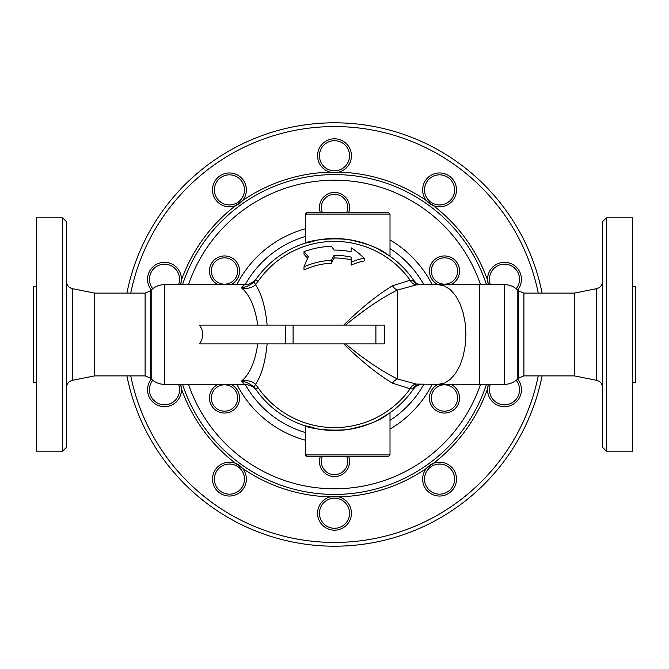 <?xml version="1.0" encoding="UTF-8"?>
<svg xmlns="http://www.w3.org/2000/svg" width="669" height="669" viewBox="0 0 669 669"><rect width="100%" height="100%" fill="white"/><g stroke="black" fill="none" stroke-linecap="round" stroke-linejoin="round"><path stroke-width="1" d="M420.4 384.366A9.408 8.973 -90.9 0 0 413.032 388.597L415.901 386.272L420.4 384.366M343.741 343.908C360.959 360.867 377.199 373.954 392.46 383.178A9.408 6.406 117.9 0 1 397.394 378.963C381.121 370.76 363.844 359.077 345.564 343.908M392.46 383.178L410.13 388.798A9.408 7.652 96.7 0 1 416.369 384.09L397.394 378.963L397.394 290.037A9.408 6.406 62.1 0 1 392.46 285.822C377.199 295.046 360.959 308.133 343.741 325.092M258.033 387.61L255.508 384.332A18.816 4.357 139.3 0 0 254.705 387.97L255.683 389.241L258.033 387.61A93.1 93.1 0 0 0 410.13 388.798L413.526 388.94L415.198 386.933M416.369 384.09L438.295 384.357L444.442 383.111L450.279 379.423L455.522 373.486L459.896 365.592L463.191 356.134L465.231 345.597L465.925 334.5L465.231 323.403L463.191 312.866L459.896 303.408L455.522 295.514L450.279 289.577L444.442 285.889L438.295 284.643L420.408 284.643A9.408 8.931 90 0 1 412.94 280.386L410.13 280.202L392.46 285.822M256.135 389.885L255.683 389.241A95.96 95.96 0 0 0 413.526 388.94L415.901 386.272M351.175 251.745A84.419 84.419 0 0 0 334.107 250.081A105.401 52.7 -90 0 0 331.389 246.276A88.275 88.275 0 0 0 304.002 251.661A93.794 46.897 90 0 1 308.35 256.896A110.619 55.31 90 0 0 304.002 266.847A74.209 74.209 0 0 1 331.389 260.358A104.623 52.316 -90 0 1 334.107 255.315A79.185 79.185 0 0 1 351.175 257.097L351.175 262.189A77.286 66.933 -90 0 1 364.212 258.192A99.397 86.084 -90 0 0 351.175 247.814L351.175 250.256M364.212 258.192L364.212 260.969A74.543 64.55 90 0 0 351.175 265.133L351.175 262.189M351.175 259.831A76.509 76.509 0 0 0 334.107 257.991A102.616 51.312 90 0 0 331.389 263.218A71.349 71.349 0 0 0 304.002 270L304.002 266.847M307.556 258.535A91.544 45.768 -90 0 0 304.002 254.212L304.002 251.661M415.198 282.067L413.526 280.06A95.96 95.96 0 0 0 255.683 279.759L254.705 281.03C251.485 284.517 247.087 286.809 241.517 287.921C249.654 294.603 255.073 306.996 257.766 325.092L267.123 325.092C265.376 306.979 261.504 293.507 255.508 284.668L258.033 281.39A93.1 93.1 0 0 1 410.13 280.202A9.408 7.652 83.3 0 0 416.369 284.91L420.4 284.634A9.408 8.973 90.9 0 1 413.032 280.403L412.94 280.386M150.433 290.898L145.106 293.106L145.106 375.894L150.433 378.102L150.433 290.898L151.177 290.154L151.177 378.846C154.89 382.451 159.322 384.282 164.482 384.357L244.444 384.357L241.517 381.079C247.471 379.984 252.138 381.071 255.508 384.332C261.495 375.535 265.367 362.054 267.123 343.908M345.564 325.092C363.836 309.923 381.113 298.24 397.386 290.037L416.369 284.91M413.526 280.06L415.909 282.736L413.032 280.403L413.526 280.06A95.96 95.96 0 0 1 414.295 281.206M285.554 325.092L199.446 325.092C203.886 331.364 203.886 337.636 199.446 343.908L375.894 343.908L375.894 325.092L285.554 325.092L285.554 343.908M375.376 343.908L384.541 343.908L384.541 325.092L375.376 325.092M256.127 279.124L255.683 279.767L258.033 281.39M145.106 375.894L94.597 375.894L94.597 293.106L145.106 293.106M518.567 378.102L517.814 378.855L517.823 290.154L518.567 290.898L518.567 378.102L523.894 375.894L523.894 293.106L518.567 290.898M523.894 375.894L574.403 375.894L574.403 293.106L523.894 293.106M334.107 255.315L334.107 257.991M331.389 260.358L331.389 263.218M231.098 259.589A13.171 13.171 0 0 1 231.098 282.402A13.171 13.171 0 0 1 211.337 270.995A13.171 13.171 0 0 1 231.098 259.589M230.872 284.643A15.053 15.053 0 0 0 232.034 257.958A15.053 15.053 0 0 0 211.161 264.046A15.053 15.053 0 0 0 218.144 284.643M217.927 386.598A13.171 13.171 0 0 1 237.679 398.005A13.171 13.171 0 0 1 217.927 409.411A13.171 13.171 0 0 1 217.927 386.598M218.144 384.357A15.053 15.053 0 0 0 213.269 408.006A15.053 15.053 0 0 0 236.583 406.995A15.053 15.053 0 0 0 230.872 384.357M346.801 456.802A13.171 13.171 0 0 1 336.892 474.455A13.171 13.171 0 0 1 322.199 456.802M320.2 456.802A15.053 15.053 0 0 0 336.883 476.37A15.053 15.053 0 0 0 348.8 456.802M437.902 409.411A13.171 13.171 0 0 1 437.902 386.598A13.171 13.171 0 0 1 457.663 398.005A13.171 13.171 0 0 1 437.902 409.411M438.128 384.357A15.053 15.053 0 0 0 436.966 411.042A15.053 15.053 0 0 0 457.839 404.954A15.053 15.053 0 0 0 450.856 384.357M451.073 282.402A13.171 13.171 0 0 1 431.321 270.995A13.171 13.171 0 0 1 451.073 259.589A13.171 13.171 0 0 1 451.073 282.402M450.856 284.643A15.053 15.053 0 0 0 455.731 260.994A15.053 15.053 0 0 0 432.417 262.005A15.053 15.053 0 0 0 438.128 284.643M322.199 212.198A13.171 13.171 0 0 1 332.108 194.545A13.171 13.171 0 0 1 346.801 212.198M348.8 212.198A15.053 15.053 0 0 0 332.117 192.63A15.053 15.053 0 0 0 320.2 212.198M241.609 487.96A15.053 15.053 0 0 1 215.686 485.234A15.053 15.053 0 0 1 231.006 464.144A15.053 15.053 0 0 1 241.609 487.96M243.131 489.064A16.934 16.934 0 0 0 235.597 463.341A16.934 16.934 0 0 0 214.247 471.628A16.934 16.934 0 0 0 220.686 493.605A16.934 16.934 0 0 0 243.131 489.064M151.37 379.039A16.934 16.934 0 0 0 169.734 405.84A16.934 16.934 0 0 0 180.555 384.357L181.408 388.748A162.425 162.425 0 0 0 235.597 463.341L242.529 468.375A162.425 162.425 0 0 0 330.218 496.866L338.782 496.866A162.425 162.425 0 0 0 426.471 468.375A16.934 16.934 0 0 0 427.75 491.247A16.934 16.934 0 0 0 450.647 491.916A16.934 16.934 0 0 0 453.264 469.153A16.934 16.934 0 0 0 426.471 468.375L433.403 463.341A162.425 162.425 0 0 0 487.592 388.748A16.934 16.934 0 0 0 509.711 405.849A16.934 16.934 0 0 0 517.63 379.039M178.564 384.357A15.053 15.053 0 0 1 152.106 398.272A15.053 15.053 0 0 1 152.783 380.285M152.783 288.715A15.053 15.053 0 0 1 162.149 264.397A15.053 15.053 0 0 1 178.564 284.643M180.555 284.643A16.934 16.934 0 0 0 159.289 263.151A16.934 16.934 0 0 0 151.37 289.961M181.358 280.871L180.555 284.634M217.258 198.735A15.053 15.053 0 0 1 227.861 174.918A15.053 15.053 0 0 1 243.182 196.009A15.053 15.053 0 0 1 217.258 198.735M215.736 199.847A16.934 16.934 0 0 0 242.529 200.625A16.934 16.934 0 0 0 241.25 177.753A16.934 16.934 0 0 0 218.353 177.084A16.934 16.934 0 0 0 215.736 199.847M330.218 172.134A162.425 162.425 0 0 0 242.529 200.625L235.597 205.659A162.425 162.425 0 0 0 181.408 280.252M319.447 155.752A15.053 15.053 0 0 1 342.026 142.714A15.053 15.053 0 0 1 342.026 168.789A15.053 15.053 0 0 1 319.447 155.752M317.566 155.752A16.934 16.934 0 0 0 338.782 172.134A16.934 16.934 0 0 0 351.192 152.883A16.934 16.934 0 0 0 333.062 138.876A16.934 16.934 0 0 0 317.566 155.752M337.619 172.393L330.779 172.268M427.391 181.04A15.053 15.053 0 0 1 453.314 183.766A15.053 15.053 0 0 1 437.994 204.856A15.053 15.053 0 0 1 427.391 181.04M425.869 179.936A16.934 16.934 0 0 0 433.403 205.659A16.934 16.934 0 0 0 454.753 197.372A16.934 16.934 0 0 0 448.314 175.395A16.934 16.934 0 0 0 425.869 179.936M517.622 289.961A16.934 16.934 0 0 0 499.266 263.16A16.934 16.934 0 0 0 488.445 284.643L487.592 280.252A162.425 162.425 0 0 0 433.403 205.659L426.471 200.625A162.425 162.425 0 0 0 338.782 172.134M490.436 284.643A15.053 15.053 0 0 1 516.903 270.728A15.053 15.053 0 0 1 516.209 288.724M516.209 380.285A15.053 15.053 0 0 1 506.851 404.603A15.053 15.053 0 0 1 490.436 384.357M488.445 384.357A16.934 16.934 0 0 0 487.592 388.748A16.934 16.934 0 0 1 488.445 384.357M487.642 388.129L488.445 384.366M451.742 470.265A15.053 15.053 0 0 1 441.139 494.082A15.053 15.053 0 0 1 425.819 472.991A15.053 15.053 0 0 1 451.742 470.265M433.403 205.659A16.934 16.934 0 0 1 426.471 200.625M349.553 513.248A15.053 15.053 0 0 1 326.974 526.286A15.053 15.053 0 0 1 326.974 500.211A15.053 15.053 0 0 1 349.553 513.248M351.434 513.248A16.934 16.934 0 0 0 330.218 496.866A16.934 16.934 0 0 0 317.808 516.117A16.934 16.934 0 0 0 335.938 530.124A16.934 16.934 0 0 0 351.434 513.248M164.482 384.357L164.482 284.643L244.444 284.643L241.517 287.921C247.471 289.016 252.138 287.929 255.508 284.668A18.816 4.357 40.7 0 1 254.705 281.03M257.766 343.908C255.056 362.046 249.637 374.439 241.517 381.079C247.087 382.191 251.485 384.483 254.705 387.97M438.295 284.643L504.51 284.643L504.51 384.366C509.678 384.282 514.11 382.451 517.823 378.855M62.618 334.5L62.618 451.157L36.461 451.157L36.461 217.843L62.618 217.843L62.618 334.5M62.61 451.157L66.382 447.394L66.382 221.606L62.61 217.843M542.091 293.106A211.672 211.672 0 0 0 126.909 293.106A211.672 211.672 0 0 1 542.091 293.106M126.909 375.894A211.672 211.672 0 0 0 542.091 375.894A211.672 211.672 0 0 1 126.909 375.894M254.538 387.552L256.553 390.47M390.002 412.781L378.361 419.848L386.757 414.981C379.198 420.926 366.169 425.785 347.671 429.548C311.946 432.776 290.973 420.65 316.981 428.846L305.34 425.919M305.34 243.081L316.981 240.154C290.973 248.35 311.946 236.224 347.671 239.452C366.169 243.215 379.198 248.074 386.757 254.019L378.361 249.152L390.002 256.219M256.62 278.438L256.587 278.488C255.081 280.988 248.709 285.37 244.444 284.643M486.463 284.643A159.933 159.933 0 0 0 182.537 284.643A159.933 159.933 0 0 1 486.463 284.643M182.537 384.357A159.933 159.933 0 0 0 486.463 384.357A159.933 159.933 0 0 1 182.537 384.357M307.222 456.802L388.12 456.802L307.222 456.802L305.332 454.92L305.332 425.919M307.222 212.198L388.12 212.198L307.222 212.198L305.332 214.08L390.01 214.08L388.12 212.198M632.539 382.292L635.55 382.292L635.55 286.708L632.539 286.708M632.539 334.5L632.539 451.157L606.382 451.157L606.382 217.843L632.539 217.843L632.539 334.5M606.39 217.843L602.618 221.606L602.618 447.394L606.39 451.157M36.461 382.292L33.45 382.292L33.45 286.708L36.461 286.708M538.252 375.894A207.908 207.908 0 0 1 130.748 375.894M130.748 293.106A207.908 207.908 0 0 1 538.252 293.106M479.38 284.643C479.907 282.226 479.907 386.774 479.38 384.357L504.51 384.357M245.214 284.618A102.273 102.273 0 0 1 305.332 236.466M390.002 248.6A102.273 102.273 0 0 1 423.795 284.634M423.795 384.366A102.273 102.273 0 0 1 390.002 420.4M305.332 432.534A102.273 102.273 0 0 1 245.214 384.382M236.834 384.357A109.657 109.657 0 0 0 305.332 440.21M390.01 429.072A109.657 109.657 0 0 0 432.166 384.366M432.166 284.643A109.657 109.657 0 0 0 390.01 239.928M305.34 228.79A109.657 109.657 0 0 0 236.834 284.634M480.509 384.357A154.288 154.288 0 0 1 188.491 384.357M188.491 284.643A154.288 154.288 0 0 1 480.509 284.643M390.01 412.781L390.01 454.92L305.332 454.92M574.395 293.106L596.572 288.673L596.572 380.327C600.336 381.355 602.351 383.814 602.618 387.711M94.605 293.106L72.428 288.673L72.428 380.327C68.664 381.355 66.649 383.814 66.382 387.711M415.892 282.719C416.151 283.363 417.657 283.999 420.4 284.634M150.433 378.102L151.177 378.846M151.177 290.154C154.89 286.549 159.322 284.718 164.482 284.643M504.51 284.643C509.678 284.718 514.11 286.558 517.823 290.154M479.38 384.357L438.295 384.357M255.683 279.767L256.486 278.63M255.683 389.241L256.411 390.27M244.444 384.357C250.181 384.918 254.245 387 256.653 390.612M293.106 343.908L293.106 325.092M390.01 454.92L388.12 456.802M390.01 256.219L390.01 214.08M305.332 243.081L305.332 214.08M574.395 375.894L596.572 380.327M596.572 288.673C600.336 287.645 602.351 285.186 602.618 281.289M94.605 375.894L72.428 380.327M72.428 288.673C68.664 287.645 66.649 285.186 66.382 281.289"/></g></svg>

